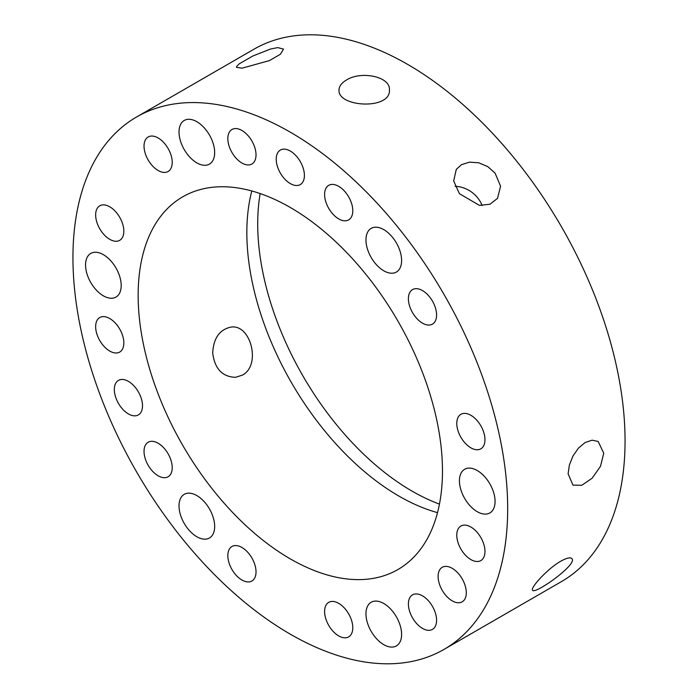 <?xml version="1.0" encoding="UTF-8"?>
<svg xmlns="http://www.w3.org/2000/svg" width="698" height="698" viewBox="0 0 698 698"><rect width="100%" height="100%" fill="white"/><g stroke="black" fill="none" stroke-linecap="round" stroke-linejoin="round"><path stroke-width="1.05" d="M331.646 212.646A19.928 11.508 60 0 1 328.723 185.354A19.928 11.508 60 0 1 348.66 196.862A19.928 11.508 60 0 1 348.66 219.879A19.928 11.508 60 0 1 331.646 212.646M410.284 307.958A19.928 11.508 60 0 1 412.527 289.609A19.928 11.508 60 0 1 432.463 301.117A19.928 11.508 60 0 1 432.463 324.125A19.928 11.508 60 0 1 410.284 307.958M456.78 423.433A19.928 11.508 60 0 1 460.916 414.307A19.928 11.508 60 0 1 480.843 425.815A19.928 11.508 60 0 1 480.843 448.831A19.928 11.508 60 0 1 465.487 443.492A19.928 11.508 60 0 1 456.78 423.433M458.673 528.116A19.928 11.508 60 0 1 460.916 526.039A19.928 11.508 60 0 1 480.843 537.547A19.928 11.508 60 0 1 480.843 560.564A19.928 11.508 60 0 1 462.294 551.263A19.928 11.508 60 0 1 458.673 528.116M415.45 593.972A19.928 11.508 60 0 1 433.676 608.682A19.928 11.508 60 0 1 432.463 629.395A19.928 11.508 60 0 1 412.527 617.887A19.928 11.508 60 0 1 412.527 594.87A19.928 11.508 60 0 1 415.45 593.972M338.696 603.342A19.928 11.508 60 0 1 351.713 620.906A19.928 11.508 60 0 1 348.66 636.881A19.928 11.508 60 0 1 328.723 625.373A19.928 11.508 60 0 1 328.723 602.357A19.928 11.508 60 0 1 338.696 603.342M248.977 553.723A19.928 11.508 60 0 1 251.891 581.015A19.928 11.508 60 0 1 231.963 569.507A19.928 11.508 60 0 1 231.963 546.49A19.928 11.508 60 0 1 248.977 553.723M170.329 458.411A19.928 11.508 60 0 1 168.096 476.769A19.928 11.508 60 0 1 148.159 465.261A19.928 11.508 60 0 1 148.159 442.244A19.928 11.508 60 0 1 170.329 458.411M123.843 342.945A19.928 11.508 60 0 1 119.707 352.062A19.928 11.508 60 0 1 99.779 340.554A19.928 11.508 60 0 1 99.779 317.538A19.928 11.508 60 0 1 115.135 322.886A19.928 11.508 60 0 1 123.843 342.945M121.949 238.254A19.928 11.508 60 0 1 119.707 240.33A19.928 11.508 60 0 1 99.779 228.822A19.928 11.508 60 0 1 99.779 205.805A19.928 11.508 60 0 1 118.328 215.106A19.928 11.508 60 0 1 121.949 238.254M165.173 172.397A19.928 11.508 60 0 1 146.946 157.687A19.928 11.508 60 0 1 148.159 136.974A19.928 11.508 60 0 1 168.096 148.482A19.928 11.508 60 0 1 168.096 171.499A19.928 11.508 60 0 1 165.173 172.397M241.927 163.027A19.928 11.508 60 0 1 228.909 145.463A19.928 11.508 60 0 1 231.963 129.488A19.928 11.508 60 0 1 251.891 140.996A19.928 11.508 60 0 1 251.891 164.013A19.928 11.508 60 0 1 241.927 163.027M482.091 205.57A25.207 19.884 35.1 0 0 455.096 186.34M459.424 193.678L453.674 180.939L456.3 169.352L461.448 164.702L469.492 162.154L478.749 162.791L487.754 166.604L495.074 173.095L500.579 186.183L497.543 198.337L489.952 204.235L479.378 205.36L459.424 193.678M368.343 251.594A25.207 14.553 60 0 1 371.179 228.377A25.207 14.553 60 0 1 396.385 242.93A25.207 14.553 60 0 1 396.385 272.046A25.207 14.553 60 0 1 368.343 251.594M568.111 473.794L569.359 465.069L572.962 456.012L578.485 448.064L585.194 442.497L592.131 440.185L598.169 441.459L603.753 453.211L600.489 466.316L592.131 478.217L581.8 485.267L572.962 485.119L568.111 473.794M461.814 471.909A25.207 14.553 60 0 1 464.641 469.283A25.207 14.553 60 0 1 489.848 483.836A25.207 14.553 60 0 1 489.848 512.943A25.207 14.553 60 0 1 466.395 501.173A25.207 14.553 60 0 1 461.814 471.909M383.778 603.5A25.207 14.553 60 0 1 400.242 625.713A25.207 14.553 60 0 1 396.385 645.912A25.207 14.553 60 0 1 371.179 631.358A25.207 14.553 60 0 1 371.179 602.252A25.207 14.553 60 0 1 383.778 603.5M212.279 514.784A25.207 14.553 60 0 1 209.444 537.992A25.207 14.553 60 0 1 184.237 523.439A25.207 14.553 60 0 1 184.237 494.332A25.207 14.553 60 0 1 212.279 514.784M118.808 294.46A25.207 14.553 60 0 1 115.981 297.086A25.207 14.553 60 0 1 90.775 282.533A25.207 14.553 60 0 1 90.775 253.426A25.207 14.553 60 0 1 114.228 265.196A25.207 14.553 60 0 1 118.808 294.46M196.845 162.87A25.207 14.553 60 0 1 180.372 140.656A25.207 14.553 60 0 1 184.237 120.457A25.207 14.553 60 0 1 209.444 135.011A25.207 14.553 60 0 1 209.444 164.117A25.207 14.553 60 0 1 196.845 162.87M242.058 68.177L236.509 67.331L236.543 66.615L239.109 63.911L252.755 56.032L270.492 49.052L277.699 47.595L283.501 49.104L280.378 54.27L269.402 60.604L242.058 68.177M439.993 569.394A19.928 11.508 60 0 1 442.235 567.317A19.928 11.508 60 0 1 462.172 578.825A19.928 11.508 60 0 1 462.172 601.842A19.928 11.508 60 0 1 443.623 592.541A19.928 11.508 60 0 1 439.993 569.394M560.738 561.227C566.68 557.946 570.397 557.083 571.88 558.636C578.171 564.124 534.345 595.036 532.6 590.211C529.895 588.327 547.171 568.922 560.738 561.227M140.621 396.56A19.928 11.508 60 0 1 138.387 414.909A19.928 11.508 60 0 1 118.451 403.4A19.928 11.508 60 0 1 118.451 380.384A19.928 11.508 60 0 1 140.621 396.56M242.267 375.175L235.488 377.321C222.287 376.841 214.687 368.727 212.698 352.987C213.544 338.102 219.643 329.473 231.003 327.109C250.896 323.785 261.462 365.551 242.267 375.175M290.307 183.6A19.928 11.508 60 0 1 277.289 166.037A19.928 11.508 60 0 1 280.343 150.07A19.928 11.508 60 0 1 300.28 161.578A19.928 11.508 60 0 1 300.28 184.586A19.928 11.508 60 0 1 290.307 183.6M346.391 80.078C360.84 70.62 390.575 76.414 389.423 89.946C390.959 110.144 337.466 107.283 339.01 89.937C339.132 86.212 341.592 82.922 346.391 80.078M251.795 190.973A215.185 124.235 -120 0 0 437.515 512.646M260.162 193.564A218.256 126.015 -120 0 0 439.452 504.104M444.015 649.402L561.393 581.635A307.408 177.484 -120 0 0 625.059 440.909A307.408 177.484 -120 0 0 490.877 131.556A307.408 177.484 -120 0 0 253.985 49.2L136.607 116.967A307.408 177.484 -120 0 0 136.607 471.927A307.408 177.484 -120 0 0 444.015 649.402A307.408 177.484 -120 0 0 507.682 508.685A307.408 177.484 -120 0 0 373.491 199.323A307.408 177.484 -120 0 0 136.607 116.967M442.471 471.037A215.185 124.235 -120 0 0 348.538 254.482A215.185 124.235 -120 0 0 182.719 196.827A215.185 124.235 -120 0 0 182.719 445.307A215.185 124.235 -120 0 0 397.904 569.542A215.185 124.235 -120 0 0 442.471 471.037"/></g></svg>
